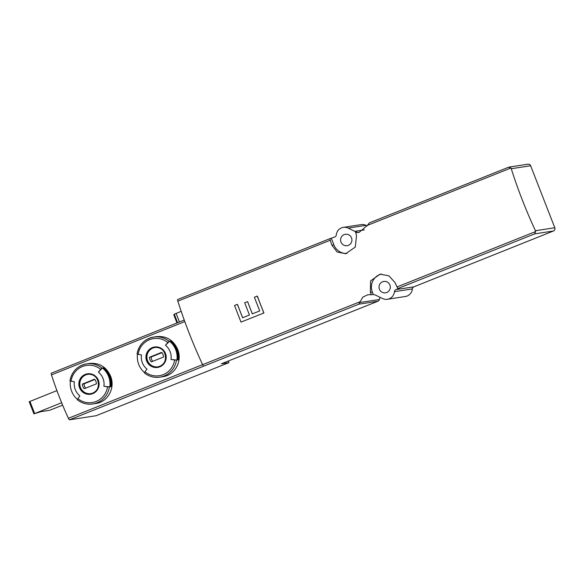 <?xml version="1.0" encoding="UTF-8"?>
<svg xmlns="http://www.w3.org/2000/svg" width="584" height="584" viewBox="0 0 584 584"><rect width="100%" height="100%" fill="white"/><g stroke="black" fill="none" stroke-linecap="round" stroke-linejoin="round"><path stroke-width="0.88" d="M369.373 222.884L508.664 167.199L369.373 222.884L367.343 225.402L358.897 232.542L355.612 232.49A105.178 20.228 -111.8 0 0 356.539 235.367L355.32 247.017L345.721 253.726L337.187 252.018L331.894 245.222L333.917 244.908A13.52 13.257 -98.8 0 0 346.962 253.485M355.612 232.49L357.444 232.206A10.519 10.308 -98.8 0 1 354.824 231.344L348.159 228.11A8.512 8.344 81.2 0 0 336.289 234.943A2.504 2.453 81.2 0 1 334.749 237.031L330.135 238.571A2.504 0.482 68.2 0 0 330.121 238.579A2.504 0.482 68.2 0 0 330.288 240.214A105.178 20.228 68.2 0 0 331.894 245.222M330.099 238.586L177.711 299.512A2.504 0.482 68.2 0 0 177.689 299.512A2.504 0.482 68.2 0 0 177.857 301.154A105.178 20.228 68.2 0 0 200.713 360.525A105.178 20.228 68.2 0 0 202.626 364.671A2.504 0.482 68.2 0 0 203.699 366.175L358.758 304.184L377.906 301.234L221.38 363.788L228.943 362.62L96.141 415.713L69.503 419.816A2.504 0.482 68.2 0 1 68.408 418.283A75.124 14.447 68.2 0 1 61.648 402.741L59.225 396.689A75.124 14.447 68.2 0 0 61.648 402.741M371.431 294.723L373.271 294.438A10.519 10.308 -98.8 0 1 375.892 295.3L382.564 298.534A8.512 8.344 81.2 0 0 394.434 291.693A2.504 2.453 81.2 0 1 395.967 289.613L399.346 288.262L398.12 288.452A2.504 0.482 -111.8 0 1 397.04 286.948A105.178 20.228 -111.8 0 1 394.996 282.51L388.907 275.831L380.045 274.173L370.614 280.86L370.351 292.358A105.178 20.228 68.2 0 0 371.431 294.723L367.986 294.694L362.876 297.066L358.758 304.184M397.04 286.948L535.659 231.534L535.433 230.738L554.8 227.745A2.504 2.453 81.2 0 1 553.428 230.994L413.881 286.846A2.504 2.453 81.2 0 0 412.348 288.934A8.512 8.344 81.2 0 1 405.332 296.511L387.418 299.271M508.664 167.199L510.891 168.017L511.255 168.732A105.178 20.228 68.2 0 0 535.433 230.738M242.659 317.74A105.178 20.228 -111.8 0 1 237.484 304.344L234.527 305.498L241.002 322.105L263.924 312.966A105.178 20.228 -111.8 0 1 257.34 296.066L254.383 297.227L259.719 310.922L252.303 313.885L247.616 301.636A105.178 20.228 -111.8 0 0 252.361 313.863M109.369 386.966A20.287 19.885 81.2 0 1 92.768 403.975L95.688 403.522C108.069 402.048 115.479 387.696 110.573 376.176C106.346 366.854 99.331 362.613 89.513 363.445L86.585 363.876A20.287 19.885 81.2 0 1 102.003 368.088L102.448 368.015A20.287 19.885 81.2 0 1 109.814 386.9L107.529 386.798A75.124 4.387 -171.9 0 1 103.923 386.294L109.814 386.9M77.416 399.383A20.287 19.885 81.2 0 1 70.409 381.045M110.135 386.849A20.287 19.885 -98.8 0 0 102.769 367.971L103.653 367.832A20.287 19.885 81.2 0 1 111.011 386.71L110.135 386.849M102.003 368.088L100.711 369.322A75.124 10.059 129 0 0 98.397 372.11A15.235 14.936 81.2 0 1 103.923 386.294M107.529 386.798A18.783 18.411 81.2 0 1 77.884 398.653A75.124 10.059 129 0 1 79.884 395.908A15.235 14.936 81.2 0 1 74.35 381.724A75.124 4.387 -171.9 0 1 71.073 381.169L69.992 380.885A20.287 19.885 81.2 0 1 82.315 365.044A20.287 19.885 81.2 0 1 86.585 363.876C77.373 365.847 71.825 371.519 69.949 380.899M162.775 376.687C175.163 375.227 182.573 360.875 177.66 349.356C173.433 340.034 166.418 335.793 156.6 336.625M51.304 373.205L184.245 320.054L51.326 373.198A2.504 0.482 68.2 0 0 51.304 373.205A2.504 0.482 68.2 0 0 51.487 374.877A75.124 14.447 68.2 0 0 56.918 390.623A75.124 14.447 68.2 0 0 59.225 396.689L56.867 390.63L29.2 401.726L33.938 413.837L41.143 411.618L49.545 410.326L62.641 405.157M200.713 360.525A75.124 14.447 68.2 0 0 202.59 364.642A2.504 0.482 68.2 0 0 203.677 366.175L203.699 366.175M174.616 359.978A18.783 18.411 81.2 0 1 144.978 371.833A75.124 10.059 129 0 1 146.971 369.088A15.235 14.936 81.2 0 1 141.445 354.904A75.124 4.387 -171.9 0 1 138.16 354.349L137.079 354.065A20.287 19.885 81.2 0 1 149.402 338.224A20.287 19.885 81.2 0 1 153.672 337.056A20.287 19.885 81.2 0 1 169.09 341.268L169.535 341.195A20.287 19.885 81.2 0 1 176.901 360.08L174.616 359.978A75.124 4.387 -171.9 0 1 171.01 359.474L176.901 360.08M144.503 372.563A20.287 19.885 81.2 0 1 137.495 354.225M177.222 360.029A20.287 19.885 -98.8 0 0 169.864 341.151L170.74 341.012A20.287 19.885 81.2 0 1 178.098 359.89L177.222 360.029M169.09 341.268L167.805 342.501A75.124 10.059 129 0 0 165.484 345.29A15.235 14.936 81.2 0 1 171.01 359.474M343.304 227.373L361.219 224.606A8.512 8.344 81.2 0 1 366.073 225.344L367.161 225.877M359.839 302.512L379.388 299.504A10.519 10.308 81.2 0 1 380.14 297.358M535.659 231.534L534.572 233.899L553.428 230.994M228.943 362.62L228.315 361.007M379.388 299.504A2.504 2.453 81.2 0 1 377.906 301.234M509 167.104L527.965 164.184A2.504 2.453 81.2 0 1 530.622 165.746L554.8 227.745M386.754 292.489A5.76 5.65 -98.8 0 0 383.783 281.437A5.76 5.65 -98.8 0 0 379.082 287.985A5.76 5.65 -98.8 0 0 386.754 292.489M381.235 274.049A13.52 13.257 -98.8 0 0 372.344 292.051L373.271 294.438M348.327 245.346A5.76 5.65 -98.8 0 0 345.356 234.286A5.76 5.65 -98.8 0 0 340.654 240.842A5.76 5.65 -98.8 0 0 348.327 245.346M331.369 238.381L333.917 244.908M61.59 402.748L33.945 413.852M157.804 366.825A9.767 9.578 81.2 0 1 152.935 348.057A9.767 9.578 81.2 0 1 154.833 347.524M149.482 357.255A7.139 6.993 -98.8 0 0 151.3 361.912L163.476 357.043A7.139 6.993 81.2 0 0 161.658 352.386L149.482 357.255L151.139 356.999A7.139 6.993 -98.8 0 0 152.701 361.357M144.978 371.833L144.438 372.942A20.287 19.885 81.2 0 0 159.855 377.154L162.775 376.702M165.484 345.29L169.535 341.195M170.331 341.538L170.74 341.012M177.259 359.766L178.098 359.89M161.914 352.692L151.139 356.999M90.717 393.645A9.767 9.578 81.2 0 1 85.848 374.877A9.767 9.578 81.2 0 1 87.746 374.344M82.395 384.075A7.139 6.993 -98.8 0 0 84.213 388.732L96.389 383.863A7.139 6.993 81.2 0 0 94.572 379.206L82.395 384.075L84.052 383.819A7.139 6.993 -98.8 0 0 85.614 388.178M77.884 398.653L77.351 399.763A20.287 19.885 81.2 0 0 92.768 403.975C87.052 404.756 81.899 403.347 77.307 399.755M98.397 372.11L102.448 368.015M103.244 368.358L103.653 367.832M110.172 386.586L111.011 386.71M94.827 379.512L84.052 383.819M181.201 311.352L174.28 314.199A86.395 3.767 158.7 0 0 173.828 314.878L176.974 322.967M241.002 322.105L263.924 312.966M263.822 312.988L257.23 296.088M247.536 301.651L244.681 302.789L249.448 315.024L242.608 317.762L237.381 304.359M177.857 301.154L330.288 240.214M202.626 364.671L359.992 301.76M367.343 225.402L510.891 168.017M85.22 374.417A10.337 10.132 81.2 0 1 95.718 391.791A10.337 10.132 81.2 0 1 80.351 389.411A10.337 10.132 81.2 0 1 85.22 374.417M71.073 381.169A18.783 18.411 81.2 0 1 100.711 369.322M202.59 364.642L68.408 418.283M184.799 321.58L51.487 374.877M176.456 360.146A20.287 19.885 81.2 0 1 159.855 377.154C154.139 377.936 148.986 376.527 144.394 372.935M152.315 347.597A10.337 10.132 81.2 0 1 166.097 358.766A10.337 10.132 81.2 0 1 149.781 365.285A10.337 10.132 81.2 0 1 152.315 347.597M138.16 354.349A18.783 18.411 81.2 0 1 167.805 342.501M354.824 231.344L364.365 229.877M348.159 228.11L366.073 225.344M395.967 289.613L413.881 286.846M398.12 288.452L534.572 233.899M203.677 366.175L69.503 419.816M511.255 168.732L530.622 165.746M394.434 291.693L412.348 288.934M370.351 292.358L372.344 292.051M34.66 413.516L29.937 401.398M152.614 348.108A9.767 9.578 81.2 0 1 165.622 355.744A9.767 9.578 81.2 0 1 157.651 366.854A9.767 9.578 81.2 0 1 152.614 348.108M85.527 374.928A9.767 9.578 81.2 0 1 98.535 382.564A9.767 9.578 81.2 0 1 90.556 393.674A9.767 9.578 81.2 0 1 85.527 374.928M177.602 322.711L174.28 314.199M179.463 321.966L176.112 313.382M137.043 354.079C138.912 344.699 144.46 339.027 153.672 337.056L156.6 336.61M177.689 299.512L330.121 238.579M33.923 413.852L29.2 401.726M154.672 347.546C166.761 345.042 169.929 365.599 157.651 366.854M87.585 374.366C99.674 371.862 102.842 392.419 90.556 393.674"/></g></svg>
